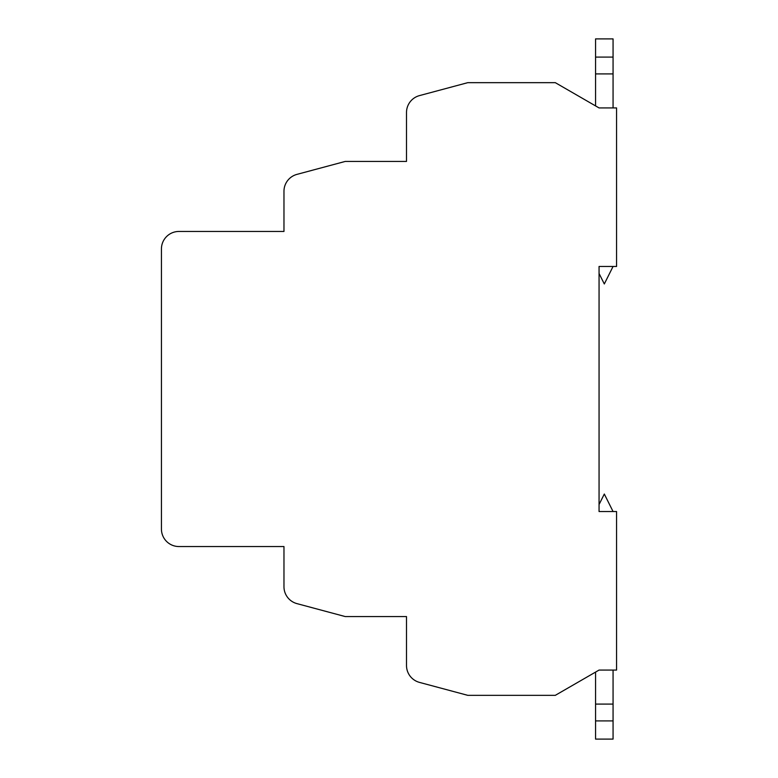 <?xml version="1.0" encoding="UTF-8"?>
<svg xmlns="http://www.w3.org/2000/svg" width="778" height="778" viewBox="0 0 778 778"><rect width="100%" height="100%" fill="white"/><g stroke="black" fill="none" stroke-linecap="round" stroke-linejoin="round"><path stroke-width="1.17" d="M613.064 739.1L595.559 739.1L595.559 704.09L613.064 704.09L613.064 739.1M595.559 73.91L595.559 38.9L613.064 38.9L613.064 73.91L595.559 73.91L595.559 105.905M613.064 73.91L613.064 107.928M595.559 672.095L595.559 704.09M613.064 704.09L613.064 670.072M613.064 511.535L604.312 494.03L599.06 504.533M613.064 266.465L604.312 283.97L599.06 273.467M599.06 266.465L616.565 266.465L616.565 107.928L599.06 107.928L555.298 82.663L467.773 82.663L419.478 95.606A17.505 17.505 0 0 0 406.505 112.509L406.505 161.435L345.238 161.435L296.943 174.379A17.505 17.505 0 0 0 283.97 191.281L283.97 231.455L178.94 231.455A17.505 17.505 0 0 0 161.435 248.96L161.435 529.04A17.505 17.505 0 0 0 178.94 546.545L283.97 546.545L283.97 586.719A17.505 17.505 0 0 0 296.943 603.621L345.238 616.565L406.505 616.565L406.505 665.491A17.505 17.505 0 0 0 419.478 682.394L467.773 695.337L555.298 695.337L599.06 670.072L616.565 670.072L616.565 511.535L599.06 511.535L599.06 266.465M613.064 720.905L595.559 720.905M613.064 57.095L595.559 57.095"/></g></svg>
